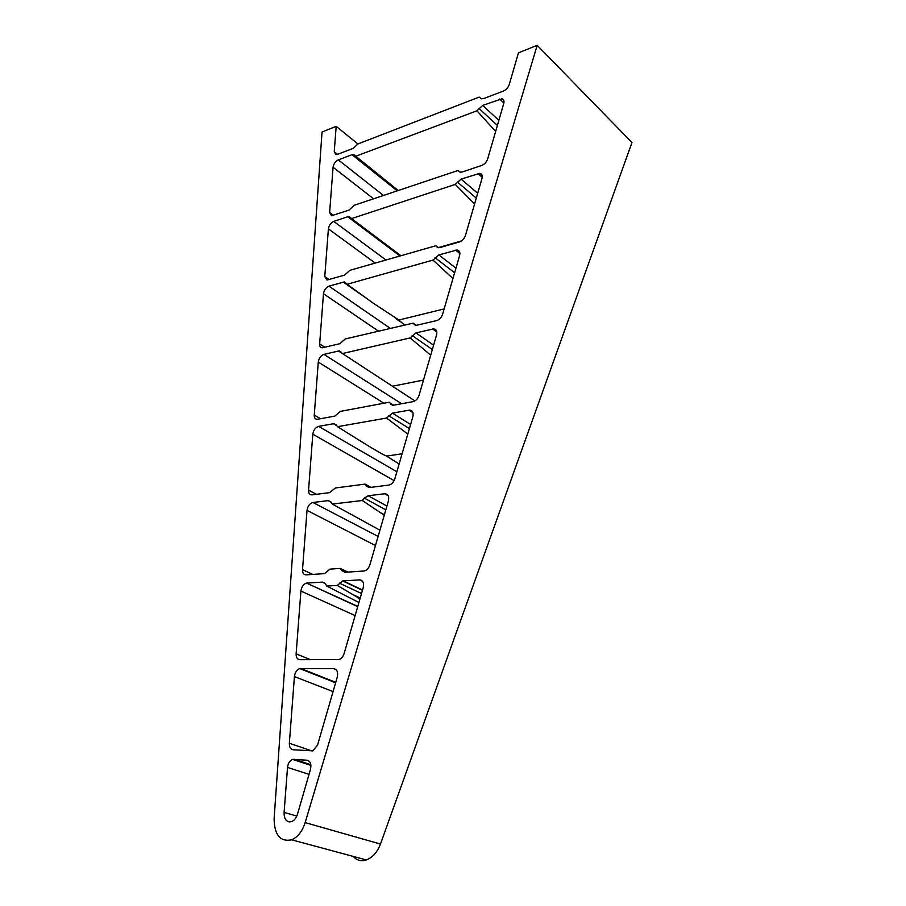 <?xml version="1.0" encoding="UTF-8"?>
<svg xmlns="http://www.w3.org/2000/svg" width="906" height="906" viewBox="0 0 906 906"><rect width="100%" height="100%" fill="white"/><g stroke="black" fill="none" stroke-linecap="round" stroke-linejoin="round"><path stroke-width="1.36" d="M537.179 45.3L305.152 822.603C302.31 831.346 297.825 837.087 291.687 839.828C280.226 842.082 274.359 835.049 274.11 818.718L322.026 132.027L336.171 126.33L357.915 143.963L479.138 97.112L481.539 98.777L483.827 98.528L503.43 91.053C506.228 89.773 508.175 87.565 509.285 84.428L518.447 52.854L537.179 45.3L631.969 142.536L380.475 844.052C377.326 852.195 372.615 857.495 366.352 859.953C361.132 861.595 356.783 860.417 353.306 856.43M336.171 126.33L334.246 151.732L337.553 154.348M357.938 143.929L353.283 148.335L337.417 154.394L335.9 154.609L334.246 151.732M348.006 572.094L340.214 568.413L329.965 569.127L324.461 573.623L306.092 574.868C303.646 574.766 302.457 573.022 302.525 569.636L307.021 510.384C307.746 506.058 309.716 503.419 312.944 502.479L328.108 500.633L331.098 502.117L332.275 504.076L362.287 500.508L364.314 498.13L368.153 495.763L384.654 493.759C388.051 493.917 389.308 496.307 388.402 500.939L369.852 564.88C368.708 568.243 366.851 570.282 364.269 570.984L344.744 572.309L340.849 569.251L346.896 572.162M340.214 568.413L340.849 569.251M371.007 487.349L365.084 484.098L335.356 487.983L329.603 492.626L312.038 494.869C309.659 494.903 308.504 493.34 308.561 490.157L312.808 434.178C313.51 430.044 315.435 427.439 318.595 426.375L333.816 423.668L336.353 424.925L337.508 426.692L386.545 418.04L392.434 413.136L409.489 410.112C412.57 410.384 413.691 412.604 412.83 416.771L394.823 478.821C393.589 482.366 391.573 484.461 388.787 485.084L369.614 487.519L366.454 486.046L365.662 484.789L370.407 487.417M365.084 484.098L365.662 484.789M389.727 402.796L389.206 402.23L340.463 411.369L334.869 416.092L317.27 419.308C315.186 419.252 314.178 417.825 314.257 415.05L318.278 362.06C318.946 358.13 320.826 355.56 323.918 354.371L339.218 350.882L342.411 353.544L410.135 337.927L415.979 332.887L433.657 328.889C436.386 329.274 437.36 331.324 436.545 335.05L419.07 395.288C417.859 398.753 415.854 400.871 413.068 401.641L393.283 405.254L389.727 402.796L393.589 405.231M413.125 323.148L345.288 338.935L339.841 343.702L322.253 347.813C320.441 347.678 319.569 346.386 319.659 343.94L323.465 293.725C324.122 289.977 325.945 287.44 328.957 286.137L344.303 281.947L347.123 284.28L433.011 260.09L438.855 254.914L457.111 249.988C459.512 250.464 460.339 252.355 459.58 255.673L442.604 314.189C441.426 317.564 439.433 319.705 436.635 320.611L416.273 325.345L413.125 323.148L416.239 325.345M435.843 245.753L349.852 270.328L344.563 275.141L327.009 280.045L324.778 276.545L328.391 228.878C329.014 225.288 330.803 222.797 333.748 221.392L347.734 216.749L349.082 216.579L351.551 218.606L455.276 184.405L461.097 179.116L479.886 173.318C481.981 173.85 482.672 175.594 481.969 178.55L465.458 235.413C464.314 238.708 462.332 240.871 459.535 241.913L440.09 247.531L438.617 247.689L435.843 245.753L438.278 247.644L461.539 240.917M457.949 170.509L354.189 205.277L349.036 210.113L331.551 215.73L329.625 212.548L333.068 167.248C333.668 163.827 335.413 161.37 338.3 159.875L352.026 154.7L353.6 154.484L355.764 156.24L476.93 110.804L482.717 105.402L502.003 98.777C503.793 99.354 504.37 100.951 503.725 103.578L487.688 158.856C486.556 162.061 484.597 164.258 481.799 165.413L462.264 171.993L460.373 172.197L457.949 170.509L459.693 172.004M310.498 769.341L297.542 814.007C296.33 817.892 294.359 820.428 291.641 821.606L289.207 821.912C285.65 821.062 283.952 817.892 284.11 812.41L287.519 767.427C288.051 763.328 289.727 760.644 292.547 759.398L307.043 760.202C310.396 761.119 311.539 764.166 310.498 769.341M337.27 677.11L317.553 745.083L312.853 750.848L293.068 749.772C290.498 749.285 289.263 747.122 289.354 743.271L294.416 676.589C295.005 672.411 296.783 669.738 299.75 668.583L333.714 668.662C337.077 669.296 338.266 672.116 337.27 677.11M307.009 583.045L322.479 582.116L325.537 583.894L326.738 586.057L337.292 585.457L342.706 580.939L359.569 579.885C362.955 580.27 364.167 582.875 363.227 587.688L344.099 653.588C343.057 656.771 341.347 658.741 338.98 659.523L299.773 659.693C297.27 659.409 296.058 657.462 296.137 653.86L300.905 591.052C301.562 586.805 303.442 584.144 306.545 583.102L357.791 606.408M495.639 131.438L476.93 110.804M398.074 190.396L355.764 156.24M474.585 203.975L455.276 184.405M461.392 241.019L438.413 247.666M400.667 255.526L351.551 218.606M452.943 278.55L433.011 260.09M404.099 324.756L398.889 320.022L373.612 303.431L347.123 284.28M430.712 355.163L410.135 337.927M414.903 400.916L342.411 353.544M407.813 434.065L386.545 418.04M399.127 463.974L386.341 455.956C383.521 454.993 374.688 449.886 359.863 440.656L337.508 426.692M384.257 515.22L362.287 500.508M379.92 530.169L332.275 504.076M360.01 598.787L337.292 585.457M358.923 602.501L326.738 586.057M398.889 320.022L444.133 308.912M392.491 386.228L423.487 380.067M386.794 456.069L402.083 453.793M305.152 822.603L380.475 844.052M499.614 99.026L503.861 103.046M482.717 105.402L498.855 120.373M478.889 108.358L497.383 125.424M352.026 154.7L397.088 190.724M338.3 159.875L383.374 195.379M333.068 167.248L373.476 198.731M329.625 212.548L333.419 215.368M477.926 173.522L482.23 177.259M461.097 179.116L477.7 193.25M457.258 181.959L476.296 198.074M347.734 216.749L399.761 255.786M333.748 221.392L385.797 259.852M328.391 228.878L375.073 262.978M324.778 276.545L329.172 279.592M436.828 246.828L437.53 247.383M455.605 250.158L459.897 253.544M438.855 254.914L455.956 268.165M435.005 257.655L454.619 272.763M343.215 282.083L369.172 300.214M328.957 286.137L389.999 328.153M323.465 293.725L378.266 330.984M319.659 343.94L324.858 347.281M414.042 324.291L415.31 325.186M432.638 329.003L436.817 331.97M415.979 332.887L433.6 345.209M412.128 335.503L432.343 349.546M338.459 350.973L342.389 353.51M323.918 354.371L401.652 403.748M318.278 362.06L383.929 403.215M314.257 415.05L320.554 418.731M390.588 403.997L392.525 405.22M408.991 410.169L412.943 412.672M392.434 413.136L410.599 424.461M388.561 415.639L409.41 428.549M406.466 433.045L407.859 433.906M333.431 423.714L336.885 425.752M318.595 426.375L396.873 471.754M312.808 434.178L394.099 480.633M308.561 490.157L316.409 494.302M328.346 500.61L331.064 502.06M366.454 486.046L369.15 487.553M384.654 493.759L388.21 495.741M368.187 495.763L386.919 506.046L368.153 495.763M364.314 498.13L385.82 509.851M380.248 512.524L384.393 514.767M328.108 500.633L331.188 502.264M312.966 502.479L378.096 536.443L312.944 502.479M307.021 510.384L375.469 545.525M302.525 569.636L312.774 574.427M341.596 570.554L345.186 572.275M360.747 580.01L361.732 580.486M359.569 579.885L362.593 581.346M343.215 580.871L362.547 590.033M339.342 583.079L361.528 593.543M352.91 594.596L360.226 598.017M322.479 582.116L325.209 583.385M300.905 591.052L355.129 615.582M296.137 653.86L310.52 659.681M333.714 668.662L336.058 669.613M300.69 668.469L335.752 682.354M294.416 676.589L333.068 691.595M289.354 743.271L312.185 751.006M284.11 812.41L296.794 816.068M287.519 767.427L309.048 774.336M293.986 759.205L310.849 764.743M307.043 760.202L308.584 760.712M291.687 839.828L366.352 859.953M502.003 98.777L503.827 100.498M353.612 154.496L355.696 156.16M479.886 173.318L482.049 175.198M399.206 254.575L400.52 255.56M349.093 216.591L351.177 218.142M457.111 249.988L459.636 251.981M395.56 318.448L400.282 321.743M344.314 281.959L346.534 283.51M433.657 328.889L436.556 330.95M392.038 386.001L392.706 386.443M339.229 350.894L341.664 352.468M409.489 410.112L412.762 412.185M333.827 423.668L336.59 425.299M342.706 580.939L362.468 590.304M306.545 583.102L357.723 606.646M299.75 668.583L335.628 682.784M292.547 759.398L310.928 765.423"/></g></svg>
